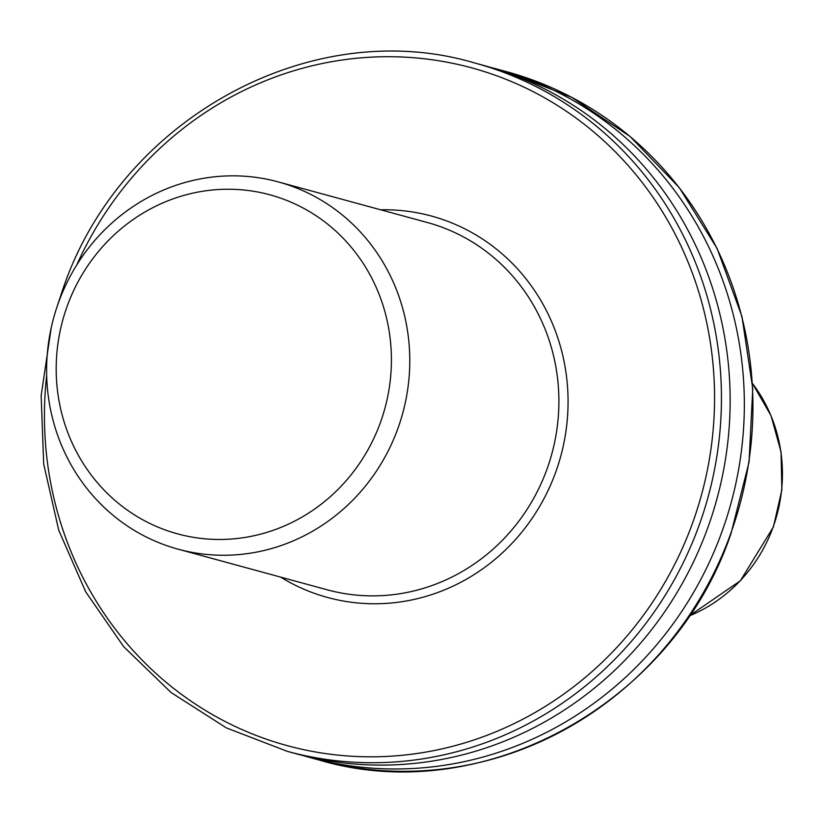 <?xml version="1.0" encoding="UTF-8"?>
<svg xmlns="http://www.w3.org/2000/svg" width="823" height="823" viewBox="0 0 823 823"><rect width="100%" height="100%" fill="white"/><g stroke="black" fill="none" stroke-linecap="round" stroke-linejoin="round"><path stroke-width="1.23" d="M380.504 422.271A175.7 167.007 -74.8 0 0 283.297 199.094A175.7 167.007 -74.8 0 0 67.095 306.434A175.7 167.007 -74.8 0 0 164.302 529.611A175.7 167.007 -74.8 0 0 380.504 422.271M397.962 428.299A190.339 180.926 -74.8 0 0 278.215 181.893A190.339 180.926 -74.8 0 0 58.423 302.802A190.339 180.926 -74.8 0 0 178.169 549.198A190.339 180.926 -74.8 0 0 397.962 428.299M303.224 755.607A356.709 339.055 -74.8 0 0 310.292 757.623A356.709 339.055 -74.8 0 0 722.193 531.041A356.709 339.055 -74.8 0 0 497.781 69.276A356.709 339.055 -74.8 0 0 490.673 67.424M707.996 527.173A356.709 339.055 -74.8 0 0 483.595 65.408L474.892 63.042A356.709 339.055 105.2 0 1 699.293 524.807A356.709 339.055 105.2 0 1 287.402 751.378L296.105 753.755A356.709 339.055 -74.8 0 0 707.996 527.173M178.169 549.198L327.287 589.813A190.339 180.926 -74.8 0 0 547.069 468.915A190.339 180.926 -74.8 0 0 427.332 222.508L278.215 181.893M380.648 209.793A197.664 187.881 105.2 0 1 555.792 471.929A197.664 187.881 105.2 0 1 280.602 577.098M730.783 533.386A356.709 339.055 -74.8 0 0 506.382 71.622L571.646 97.279L630.109 136.515L679.304 187.665L717.121 248.525L741.955 316.505L752.757 388.703L749.064 462.053L731.05 533.427C673.852 703.768 482.926 808.844 318.892 759.958A356.709 339.055 -74.8 0 0 730.783 533.386M46.664 375.391A351.215 333.84 -74.8 0 0 300.128 748.868A351.215 333.84 -74.8 0 0 692.75 522.543A351.215 333.84 -74.8 0 0 510.836 81.302A351.215 333.84 -74.8 0 0 76.734 265.006M689.108 616.015A149.261 141.875 -74.8 0 0 773.167 526.936A149.261 141.875 -74.8 0 0 752.459 383.425L771.038 415.677L781.048 451.95L781.85 489.85L773.414 526.946L740.381 580.76L689.088 616.046M474.892 63.042C310.888 14.156 119.942 119.201 62.723 289.573L56.561 308.224M506.382 71.622L497.781 69.276M318.892 759.958L310.292 757.623M51.191 327.914L41.15 395.76L43.691 464.028L58.731 530.197L85.705 591.83L123.635 646.621L171.122 692.555L226.387 727.913L287.402 751.378"/></g></svg>

